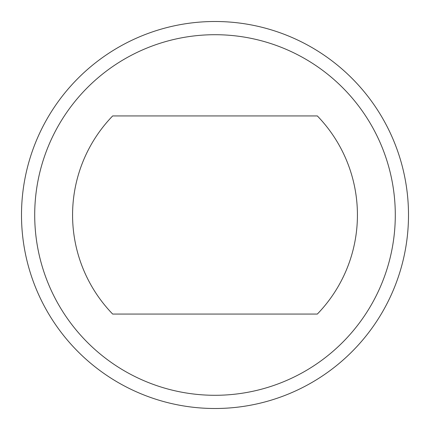 <?xml version="1.0" encoding="UTF-8"?>
<svg xmlns="http://www.w3.org/2000/svg" width="430" height="430" viewBox="0 0 430 430"><rect width="100%" height="100%" fill="white"/><g stroke="black" fill="none" stroke-linecap="round" stroke-linejoin="round"><path stroke-width="0.64" d="M395.294 215A180.294 180.294 0 0 1 215 395.294A180.294 180.294 0 0 1 34.706 215A180.294 180.294 0 0 1 215 34.706A180.294 180.294 0 0 1 395.294 215M408.5 215A193.5 193.5 0 0 1 215 408.5A193.5 193.5 0 0 1 21.5 215A193.5 193.5 0 0 1 215 21.5A193.5 193.5 0 0 1 408.5 215M317.335 115.939A142.427 142.427 0 0 1 317.335 314.061L112.665 314.061A142.427 142.427 0 0 1 112.665 115.939L317.335 115.939"/></g></svg>
